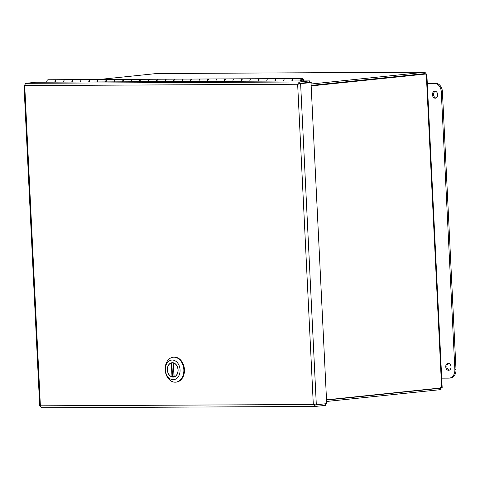 <?xml version="1.0" encoding="UTF-8"?>
<svg xmlns="http://www.w3.org/2000/svg" width="480" height="480" viewBox="0 0 480 480"><rect width="100%" height="100%" fill="white"/><g stroke="black" fill="none" stroke-linecap="round" stroke-linejoin="round"><path stroke-width="0.72" d="M299.568 83.7L311.004 82.62L299.568 83.7L298.584 84.144L299.31 83.382L309.702 82.302L309.63 80.898L299.244 81.978L299.31 83.382M323.46 403.98L315.042 405.048L314.25 404.388M40.38 406.068L41.604 407.79L314.898 406.452M315.042 405.048L315.006 406.458L41.604 407.79M325.434 403.968L325.5 405.372L315.114 406.452L313.308 404.484L315.27 404.724M311.004 82.62L326.706 403.644L316.32 404.718L300.618 83.694L297.648 84.24L299.244 81.978L25.734 83.316L24.69 85.044M298.95 83.988L297.648 84.24L313.308 404.484L40.38 405.822L24.69 85.032M25.734 83.316L36.12 82.236L309.63 80.898M435.246 98.214A3.522 2.616 84.1 0 1 432.456 94.842A3.522 2.616 84.1 0 1 434.706 91.2A3.522 2.616 84.1 0 1 437.676 94.434A3.522 2.616 84.1 0 1 435.432 98.208A3.522 2.616 84.1 0 1 435.246 98.214M448.548 370.314A3.522 2.616 84.1 0 1 445.764 366.942A3.522 2.616 84.1 0 1 448.014 363.294A3.522 2.616 84.1 0 1 450.984 366.528A3.522 2.616 84.1 0 1 448.74 370.302A3.522 2.616 84.1 0 1 448.548 370.314M441.714 378.168L448.932 378.138A8.526 6.336 -95.9 0 0 449.4 378.108A8.526 6.336 -95.9 0 0 454.866 369.6L441.282 91.836A8.526 6.336 -95.9 0 0 434.514 83.364L427.296 83.4M435.282 91.224A3.522 2.616 -95.9 0 0 433.602 94.854A3.522 2.616 -95.9 0 0 435.996 98.064M448.59 363.318A3.522 2.616 -95.9 0 0 446.91 366.948A3.522 2.616 -95.9 0 0 449.304 370.158M449.4 378.108L450.534 377.994A8.526 6.336 -95.9 0 0 456 369.486L442.416 91.716A8.526 6.336 -95.9 0 0 435.654 83.244L427.29 83.286M54.924 82.146A2.274 1.518 -90.3 0 1 56.424 79.722L48.216 79.764A2.274 1.518 89.7 0 0 46.71 82.182M291.906 80.988A2.274 1.518 -90.3 0 1 293.412 78.564A2.274 1.518 -90.3 0 1 293.664 78.594M275.49 81.066A2.274 1.518 89.7 0 1 276.99 78.642L285.198 78.606A2.274 1.518 89.7 0 0 283.698 81.024A2.274 1.518 -90.3 0 1 285.198 78.606L293.412 78.564M274.98 81.066A2.274 1.518 -90.3 0 1 276.48 78.648A2.274 1.518 -90.3 0 1 276.738 78.678M258.558 81.15A2.274 1.518 89.7 0 1 260.064 78.726L268.272 78.69A2.274 1.518 89.7 0 0 266.772 81.108A2.274 1.518 -90.3 0 1 268.272 78.69L276.48 78.648M258.054 81.15A2.274 1.518 -90.3 0 1 259.554 78.732A2.274 1.518 -90.3 0 1 259.806 78.762M241.632 81.234A2.274 1.518 89.7 0 1 243.132 78.81L251.346 78.768A2.274 1.518 89.7 0 0 249.84 81.192A2.274 1.518 -90.3 0 1 251.346 78.768L259.554 78.732M241.122 81.234A2.274 1.518 -90.3 0 1 242.628 78.81A2.274 1.518 -90.3 0 1 242.88 78.846M224.706 81.312A2.274 1.518 89.7 0 1 226.206 78.894L234.414 78.852A2.274 1.518 89.7 0 0 232.914 81.276A2.274 1.518 -90.3 0 1 234.414 78.852L242.628 78.81M224.196 81.318A2.274 1.518 -90.3 0 1 225.702 78.894A2.274 1.518 -90.3 0 1 225.954 78.924M207.78 81.396A2.274 1.518 89.7 0 1 209.28 78.978L217.488 78.936A2.274 1.518 89.7 0 0 215.988 81.354A2.274 1.518 -90.3 0 1 217.488 78.936L225.702 78.894M207.27 81.402A2.274 1.518 -90.3 0 1 208.77 78.978A2.274 1.518 -90.3 0 1 209.028 79.008M190.848 81.48A2.274 1.518 89.7 0 1 192.354 79.056L200.562 79.02A2.274 1.518 89.7 0 0 199.062 81.438A2.274 1.518 -90.3 0 1 200.562 79.02L208.77 78.978M190.344 81.48A2.274 1.518 -90.3 0 1 191.844 79.062A2.274 1.518 -90.3 0 1 192.096 79.092M173.922 81.564A2.274 1.518 89.7 0 1 175.422 79.14L183.636 79.098A2.274 1.518 89.7 0 0 182.13 81.522A2.274 1.518 -90.3 0 1 183.636 79.098L191.844 79.062M173.412 81.564A2.274 1.518 -90.3 0 1 174.918 79.146A2.274 1.518 -90.3 0 1 175.17 79.176M156.996 81.648A2.274 1.518 89.7 0 1 158.496 79.224L166.704 79.182A2.274 1.518 89.7 0 0 165.204 81.606A2.274 1.518 -90.3 0 1 166.704 79.182L174.918 79.146M156.486 81.648A2.274 1.518 -90.3 0 1 157.986 79.224A2.274 1.518 -90.3 0 1 158.244 79.26M140.07 81.726A2.274 1.518 89.7 0 1 141.57 79.308L149.778 79.266A2.274 1.518 89.7 0 0 148.278 81.69A2.274 1.518 -90.3 0 1 149.778 79.266L157.986 79.224M139.56 81.732A2.274 1.518 -90.3 0 1 141.06 79.308A2.274 1.518 -90.3 0 1 141.318 79.338M123.138 81.81A2.274 1.518 89.7 0 1 124.644 79.392L132.852 79.35A2.274 1.518 89.7 0 0 131.352 81.768A2.274 1.518 -90.3 0 1 132.852 79.35L141.06 79.308M122.634 81.816A2.274 1.518 -90.3 0 1 124.134 79.392A2.274 1.518 -90.3 0 1 124.386 79.422M106.212 81.894A2.274 1.518 89.7 0 1 107.712 79.47L115.926 79.434A2.274 1.518 89.7 0 0 114.42 81.852A2.274 1.518 -90.3 0 1 115.926 79.434L124.134 79.392M105.702 81.894A2.274 1.518 -90.3 0 1 107.208 79.476A2.274 1.518 -90.3 0 1 107.46 79.506M89.286 81.978A2.274 1.518 89.7 0 1 90.786 79.554L98.994 79.512A2.274 1.518 89.7 0 0 97.494 81.936A2.274 1.518 -90.3 0 1 98.994 79.512L107.208 79.476M88.776 81.978A2.274 1.518 -90.3 0 1 90.276 79.56A2.274 1.518 -90.3 0 1 90.534 79.59M72.36 82.062A2.274 1.518 89.7 0 1 73.86 79.638L82.068 79.596A2.274 1.518 89.7 0 0 80.568 82.02A2.274 1.518 -90.3 0 1 82.068 79.596L90.276 79.56M71.85 82.062A2.274 1.518 -90.3 0 1 73.35 79.638A2.274 1.518 -90.3 0 1 73.608 79.674M55.428 82.14A2.274 1.518 89.7 0 1 56.934 79.722L65.142 79.68A2.274 1.518 89.7 0 0 63.642 82.104A2.274 1.518 -90.3 0 1 65.142 79.68L73.35 79.638M301.386 80.94A1.134 0.756 -90.3 0 1 302.13 79.656A1.134 0.756 -90.3 0 1 302.886 80.61A1.134 0.756 -90.3 0 1 302.892 80.934M304.194 82.878L309.648 82.308M311.79 82.302L311.838 83.25M301.26 80.94A1.32 0.882 -90.3 0 1 302.076 79.476A1.32 0.882 -90.3 0 1 302.13 79.47A1.32 0.882 -90.3 0 1 303.018 80.934M303.654 80.928A2.274 1.518 89.7 0 0 302.124 78.522A2.274 1.518 89.7 0 0 300.624 80.94M302.064 83.094L302.856 83.358M302.124 78.522L293.916 78.564A2.274 1.518 89.7 0 0 292.416 80.982M156.786 73.518L424.968 72.204L156.786 73.518M311.142 85.428L424.956 73.614L424.884 72.21L426.288 73.968L311.16 85.812M311.166 85.914L426.288 73.968L441.642 387.882L441.456 387.396L440.412 389.658L440.34 388.248L326.532 400.062M425.202 74.28L424.974 73.614M424.884 72.21L311.076 84.018M98.922 79.518L156.684 73.524M441.642 387.882L326.52 399.828M440.52 387.492L440.34 388.248L437.994 388.26M326.598 401.466L440.412 389.658M178.092 369.846A7.206 5.352 84.1 0 1 173.466 377.04A7.206 5.352 84.1 0 1 167.4 370.428A7.206 5.352 84.1 0 1 171.984 362.712A7.206 5.352 84.1 0 1 178.092 369.846A7.206 5.352 84.1 0 1 173.466 377.04A7.206 5.352 84.1 0 1 167.4 370.428A7.206 5.352 84.1 0 1 171.984 362.712A7.206 5.352 84.1 0 1 178.092 369.846M173.208 379.692A9.846 7.314 84.1 0 1 166.134 364.998A9.846 7.314 84.1 0 1 178.836 364.932A9.846 7.314 84.1 0 1 173.208 379.692A9.846 7.314 84.1 0 1 166.134 364.998A9.846 7.314 84.1 0 1 178.836 364.932A9.846 7.314 84.1 0 1 173.208 379.692M183.678 372.906A12.528 9.312 -95.9 0 0 183.84 369.642A12.528 9.312 -95.9 0 0 173.22 357.228A12.528 9.312 -95.9 0 0 165.21 370.194A12.528 9.312 -95.9 0 0 175.122 382.188A12.528 9.312 -95.9 0 0 175.806 382.152A12.528 9.312 -95.9 0 0 183.678 372.906A12.528 9.312 -95.9 0 0 183.84 369.642A12.528 9.312 -95.9 0 0 173.22 357.228A12.528 9.312 -95.9 0 0 165.21 370.194A12.528 9.312 -95.9 0 0 175.122 382.188A12.528 9.312 -95.9 0 0 175.806 382.152A12.528 9.312 -95.9 0 0 183.678 372.906M184.44 369.582A12.528 9.312 -95.9 0 0 173.814 357.168A12.528 9.312 -95.9 0 1 184.44 369.582A12.528 9.312 -95.9 0 1 176.4 382.086A12.528 9.312 -95.9 0 0 184.44 369.582M174.006 376.668L171.996 376.788A7.068 5.256 84.1 0 1 167.46 369.9A7.068 5.256 84.1 0 1 171.318 362.976L173.1 362.748M173.454 362.964A7.068 5.256 84.1 0 1 177.99 369.846A7.068 5.256 84.1 0 1 174.126 376.776L173.454 362.964M174.102 376.818L174.558 376.77M24.714 85.572L297.648 84.24M435.654 83.244L434.514 83.364M441.282 91.836L442.416 91.716M454.866 369.6L456 369.486M422.196 74.292L418.26 74.31M171.822 362.88L172.506 376.824M171.996 376.788L171.318 362.976M174.102 376.782L173.424 362.958M24 85.326L39.684 405.984M302.13 79.656L301.68 79.662M426.834 74.034L442.176 387.624M175.806 382.152L176.4 382.086L175.806 382.152M173.22 357.228L173.814 357.168L173.22 357.228M173.334 362.904L174.012 376.818"/></g></svg>
